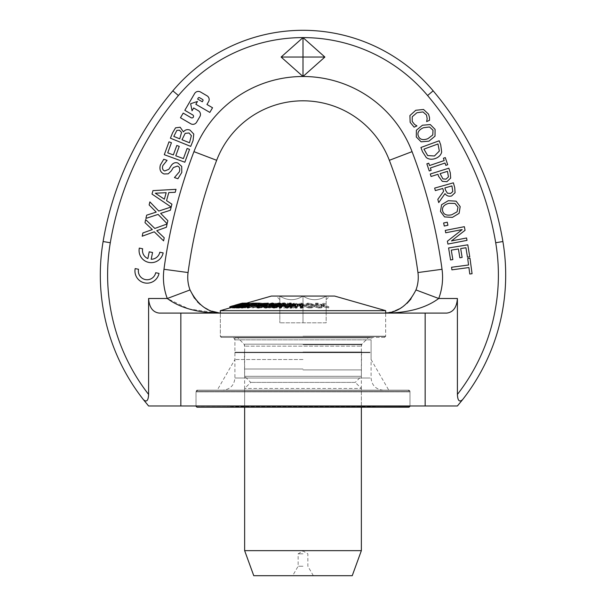 <?xml version="1.0" encoding="UTF-8"?>
<svg xmlns="http://www.w3.org/2000/svg" width="606" height="606" viewBox="0 0 606 606"><rect width="100%" height="100%" fill="white"/><g stroke="black" fill="none" stroke-linecap="round" stroke-linejoin="round"><path stroke-width="0.45" stroke-dasharray="3.03 2.27" d="M448.599 247.952L467.794 244.816L469.756 256.83L467.484 257.202L465.938 247.74L460.681 248.596L462.128 257.421L459.856 257.792L458.409 248.968L451.288 250.134L452.833 259.595L450.561 259.966L448.599 247.952M444.289 226.038L443.622 222.993L447.251 222.19L447.925 225.243L444.289 226.038M451.75 214.774L457.075 211.82L458.007 207.161L455.015 203.449L448.925 203.305C443.933 204.714 441.842 207.26 442.668 210.941C443.645 214.569 446.675 215.85 451.75 214.774M459.121 213.327L452.394 217.387L444.562 216.918L440.494 211.456L441.562 204.73L448.281 200.692L456.121 201.162L460.174 206.608L459.121 213.327M450.659 193.435L452.811 191.549L451.917 185.921L444.872 187.905L445.493 190.087L447.417 193.2L450.659 193.435M438.721 202.593L437.812 199.359L443.6 191.344L442.797 188.489L435.343 190.587L434.646 188.102L453.371 182.83L454.727 187.655L455.083 192.693L451.584 195.973C448.804 196.647 446.607 195.867 445.001 193.632L438.721 202.593M446.039 179.134L448.448 176.907L447.478 171.331L440.077 173.649L442.956 178.937L446.039 179.134M446.917 181.679L442.289 181.345L438.623 176.399L437.971 174.308L431.055 176.475L430.283 174.005L448.841 168.195L450.303 172.854L450.667 178.081L446.917 181.679M410.141 122.314L409.921 115.557L415.784 110.277L423.541 109.474L428.563 114.163L429.495 117.488L429.51 120.314L426.654 121.586L427.162 118.738L426.541 115.042L422.958 111.928L416.883 112.739L412.239 116.769L412.194 121.435L414.61 124.488L416.951 125.912L414.125 127.169L410.141 122.314M184.838 162.226L164.287 154.689L168.998 141.834L171.43 142.728L167.718 152.856L173.346 154.916L176.808 145.47L179.24 146.364L175.778 155.803L183.406 158.598L187.118 148.478L189.549 149.371L184.838 162.226M166.173 192.693L155.333 193.216L164.37 199.2L166.173 192.693M171.922 204.177L170.369 210.244L160.643 213.373L167.862 220.69L167.127 223.743L158.098 214.403L145.894 218.418L146.675 215.175L156.227 212.108L149.144 204.934L149.871 201.881L158.757 211.062L171.127 207.01L152.008 194.079L152.962 190.625L176.02 189.337L175.202 192.299L168.771 192.579L166.552 200.631L171.922 204.177M139.304 248.096L142.645 248.771A8.757 8.757 0 0 0 147.864 258.58L149.22 251.831L152.56 252.497L151.197 259.247A8.757 8.757 0 0 0 159.81 252.225L163.143 252.899A12.158 12.158 0 0 1 148.826 262.413A12.158 12.158 0 0 1 139.304 248.096M135.183 268.594L138.516 269.269A8.757 8.757 0 0 0 145.372 279.578A8.757 8.757 0 0 0 155.681 272.723L159.014 273.397A12.158 12.158 0 0 1 144.698 282.919A12.158 12.158 0 0 1 135.183 268.594M202.29 101.778L202.942 100.657A0.864 0.864 0 0 0 202.631 99.475L199.465 97.634A0.864 0.864 0 0 0 198.283 97.945L197.632 99.058L202.29 101.778M191.11 117.723A1.613 1.613 0 0 0 193.322 117.14A1.613 1.613 0 0 0 192.746 114.928L184.822 110.315L194.609 93.551A4.31 4.31 0 0 1 200.503 91.998L207.025 95.801A4.31 4.31 0 0 1 208.578 101.702L206.949 104.49L212.539 107.754L209.82 112.413L195.844 104.262L197.48 101.467L190.64 103.717L192.041 110.777L193.678 107.982L198.329 110.701A4.31 4.31 0 0 1 199.882 116.602L196.624 122.192A4.31 4.31 0 0 1 190.723 123.745L180.474 117.761L183.194 113.102L191.11 117.723M167.074 223.985L166.4 227.25L156.78 230.697L164.226 237.779L163.59 240.847L154.265 231.81L142.205 236.219L142.88 232.954L152.318 229.583L145.001 222.637L145.637 219.569L154.818 228.447L167.074 223.985M181.792 172.437L177.914 178.725L174.445 177.573L179.331 171.854C180.24 168.741 179.596 166.817 177.399 166.074L173.369 167.574L171.18 171.021L168.21 173.846L164.006 173.952C160.446 172.437 159.234 169.453 160.378 164.991L163.771 159.264L167.074 160.355L162.832 165.605C162.044 168.347 162.666 170.142 164.68 170.975L168.809 169.339L171.309 165.438C173.134 162.931 175.331 162.135 177.914 163.052L181.702 166.392L181.792 172.437M179.399 130.199L176.861 130.381L173.801 136.433L179.74 138.835L181.558 132.396L179.399 130.199M189.011 132.972L185.186 133.343L181.989 139.744L189.489 142.766L191.375 135.63L189.011 132.972M190.026 130.116L193.768 134.07L193.056 140.569L190.708 146.394L170.415 138.206L172.581 132.828L175.558 127.828L180.156 127.237L183.444 131.873C185.163 129.692 187.36 129.108 190.026 130.116M427.927 138.668L432.767 134.971L433.017 130.229L429.518 126.987L423.473 127.73C418.731 129.843 417.042 132.661 418.39 136.183C419.875 139.638 423.056 140.463 427.927 138.668M435.01 136.168L428.942 141.16L421.125 141.827L416.307 137.009L416.39 130.207L422.458 125.23L430.283 124.563L435.085 129.366L435.01 136.168M434.441 155.984L439.342 151.046L437.979 143.97L423.927 149.137L427.677 155.583L434.441 155.984M435.343 158.53C431.836 159.696 428.828 159.393 426.321 157.613L422.48 151.689L420.935 147.485L439.191 140.774L440.721 144.925L441.676 152C440.994 154.984 438.88 157.159 435.343 158.53M429.268 170.968L426.851 163.832L428.737 163.196L429.533 165.536L444.19 160.575L443.403 158.234L445.281 157.598L447.698 164.734L445.811 165.37L445.024 163.022L430.358 167.991L431.154 170.331L429.268 170.968M447.925 244.074L447.372 241.226L462.189 229.568L445.728 232.78L445.266 230.409L464.355 226.689L465.06 230.295L451.44 240.93L466.559 237.984L467.021 240.355L447.925 244.074M451.568 267.269L468.567 264.989L467.703 258.52L469.983 258.217L472.066 273.715L469.786 274.018L468.915 267.549L451.917 269.837L451.568 267.269M303 390.173L388.772 390.173L303 390.173M303 359.532L234.916 359.532L303 359.532M372.485 337.406L233.515 337.406L372.485 337.406L371.084 339.837L234.916 339.837L371.084 339.837L371.084 359.532L388.772 390.173M384.704 337.406L221.296 337.406L384.704 337.406L385.674 336.436L220.326 336.436L385.674 336.436L385.674 312.954L382.515 313.09C386.749 312.931 386.749 312.931 382.515 313.09C386.749 312.931 386.749 312.931 382.515 313.09L223.485 313.09C219.251 312.931 219.251 312.931 223.485 313.09C219.251 312.931 219.251 312.931 223.485 313.09L382.515 313.09C406.467 313.34 425.2 308.477 438.721 298.5L457.401 298.5C456.765 307.348 453.25 312.211 446.849 313.09L159.151 313.09C152.75 312.211 149.235 307.348 148.599 298.5L148.599 394.43A194.526 194.526 0 0 1 110.3 242.741A307.59 307.59 0 0 1 178.422 95.528A162.916 162.916 0 0 1 303 37.595L303 57.047L324.884 57.047L303 37.595L281.116 57.047L303 76.5L324.884 57.047M409.02 390.173L196.98 390.173L409.02 390.173L409.989 391.143L196.011 391.143L409.989 391.143L409.989 405.975L196.011 405.975L409.989 405.975L409.989 391.877L196.011 391.877L409.989 391.877L408.285 390.173L197.715 390.173L408.285 390.173M387.355 312.764L395.248 310.749M399.422 308.84L407.058 303.333M410.959 298.993L415.966 289.941L438.721 298.5A60.062 60.062 0 0 0 442.032 269.284A530.083 530.083 0 0 0 412.057 151.644A116.716 116.716 0 0 0 303 76.5L303 57.047L281.116 57.047M502.897 241.529L495.7 242.741A194.526 194.526 0 0 1 457.401 394.43L457.401 298.5M462.681 399.528L457.401 405.975L148.599 405.975L143.319 399.528A201.821 201.821 0 0 1 103.103 241.529A314.885 314.885 0 0 1 172.839 90.832A170.21 170.21 0 0 1 433.161 90.832L427.578 95.528A162.916 162.916 0 0 0 303 37.595M194.458 298.205L197.306 301.682M200.245 304.5L204.654 307.727M208.002 309.56L211.835 311.143M223.485 313.09L220.326 313.06M190.034 289.941A35.746 35.746 0 0 1 188.065 272.548A505.768 505.768 0 0 1 216.66 160.302A92.4 92.4 0 0 1 389.34 160.302A92.4 92.4 0 0 0 216.66 160.302A505.768 505.768 0 0 0 188.065 272.548A35.746 35.746 0 0 0 190.034 289.941L167.279 298.5A60.062 60.062 0 0 1 163.968 269.284A530.083 530.083 0 0 1 193.943 151.644A116.716 116.716 0 0 1 303 76.5M217.615 312.984L188.883 308.977L167.279 298.5L148.599 298.5M303 336.194L385.674 336.194L303 336.194M303 337.406L221.546 337.406L303 337.406M385.674 310.658L220.326 310.658M290.13 307.946L291.009 304.091M291.009 305.348A225.743 224.705 90 0 1 292.539 305.318L292.539 304.31M292.539 305.318L292.44 304.341M295.281 307.878L295.576 305.727M295.789 305.106L295.789 306.371L295.728 305.295M292.44 305.606L295.046 305.212L297.266 305.651L297.266 304.386M297.266 305.651L302.023 305.485L302.023 304.22M302.023 305.485L302.538 306.242M300.432 307.916L300.727 305.765M300.94 305.151L300.94 306.416L300.871 305.341M262.557 305.863L257.58 306.681L255.74 306.28L255.777 307.643L257.58 307.939L262.557 307.128L262.466 305.856L262.466 307.121L258.542 307.545L257.679 306.977L262.072 306.272L262.072 305.015L257.679 305.712L257.255 307.31L257.679 305.712L258.542 306.28L262.466 305.856M261.292 307.704L261.292 306.439M255.777 306.378L256.52 305.659L265.458 303.735L265.08 305.303L256.52 306.924L255.777 307.643L255.777 306.378M262.072 306.272L264.314 305.985L264.314 304.72L262.072 305.015M264.314 305.985L267.004 304.795L265.254 304.348L260.731 305.151L264.299 304.742L265.08 305.303L265.08 304.038L264.299 303.477L260.731 303.886L261.928 303.341L265.254 303.083L267.004 303.53L264.314 304.72M260.822 305.151L260.822 303.886M260.731 305.151L260.731 303.886M261.928 304.606L261.928 303.341M287.244 303.651L285.191 306.644A256.83 251.861 90 0 0 283.608 306.666L285.987 303.205A214.342 210.199 -90 0 1 288.191 303.167L289.744 305.076L294.046 303.167A214.357 210.214 -90 0 1 296.213 303.205L293.834 306.666A256.868 251.899 90 0 0 292.35 306.644L294.402 303.651L289.926 305.659L288.964 305.659L287.244 303.651L287.244 304.916L288.964 306.924L294.402 304.916L292.35 307.909A256.868 251.899 -90 0 1 293.834 307.931L296.213 304.47A214.357 210.214 90 0 0 294.046 304.432L294.046 303.167M296.213 304.47L296.213 303.205M293.834 307.931L293.834 306.666M292.35 307.909L292.35 306.644M294.046 304.432L289.744 306.341L289.744 305.076M294.402 304.916L294.402 303.651M289.744 306.341L288.191 304.424L288.191 303.167M289.926 306.924L289.926 305.659M288.191 304.424A214.342 210.199 90 0 0 285.987 304.47L285.987 303.205M288.964 306.924L288.964 305.659M285.987 304.47L283.608 307.931L283.608 306.666M283.608 307.931A256.83 251.861 -90 0 1 285.191 307.909L285.191 306.644M285.191 307.909L287.244 304.916M245.165 306.689L244.294 306.363L245.96 305.538L254.558 303.553A217.963 132.775 90 0 0 251.452 303.583L252.581 303.174A212.941 129.714 -90 0 1 256.649 303.167L251.679 304.954L248.786 305.015L245.786 306.083L249.021 306.022L245.165 306.689L245.165 307.954L247.657 307.78L247.657 306.515M244.248 306.469L244.248 307.734L244.248 306.469M247.657 307.78L249.021 307.287L246.271 307.553L245.786 307.34L246.975 306.78L251.679 306.219L256.649 304.432A212.941 129.714 90 0 0 252.581 304.439L251.452 304.848A217.963 132.775 -90 0 1 254.558 304.818L245.96 306.803L244.294 307.628L245.165 307.954M249.021 307.287L249.021 306.022M248.952 307.287L248.952 306.022M251.99 305.742L251.99 304.485M247.634 307.462L247.634 306.197M254.558 304.818L254.558 303.553M251.452 304.848L251.452 303.583M245.786 306.083L246.271 306.288L246.271 307.553L245.786 307.34L245.786 306.083M252.581 304.439L252.581 303.174M256.649 304.432L256.649 303.167M248.786 306.28L248.786 305.015M251.679 306.219L251.679 304.954M322.801 305.235L321.385 306.636A256.482 245.422 -90 0 0 319.612 306.659L321.46 304.856L316.961 303.462L314.673 304.879L319.476 306.659A256.512 253.164 -90 0 0 317.756 306.636L313.999 305.235L311.863 306.636A256.482 253.134 -90 0 0 310.037 306.659L312.794 304.856L308.848 303.462L305.856 304.879L309.901 306.659A256.512 256.406 -90 0 0 308.159 306.636L305 305.235L302.189 306.636A256.482 256.376 -90 0 0 300.334 306.659L303.962 304.856L299.985 303.197A214.206 214.115 90 0 1 301.727 303.167L304.818 304.5L307.575 303.159A213.865 213.774 90 0 1 308.81 303.182A213.941 211.138 90 0 1 309.795 303.167L313.484 304.5L315.575 303.159A213.865 211.07 90 0 1 316.786 303.182A213.941 204.714 90 0 1 317.749 303.167L321.96 304.5L323.346 303.159A214.085 204.851 90 0 1 325.119 303.197L323.293 304.879L328.77 306.659A256.512 245.453 -90 0 0 327.096 306.636L322.801 305.235L322.801 306.492L327.096 307.901A256.512 245.453 90 0 1 328.77 307.924L323.293 306.144L325.119 304.454A214.085 204.851 -90 0 0 323.346 304.424L321.96 305.765L317.749 304.432A213.941 204.714 -90 0 0 316.786 304.447A213.865 211.07 -90 0 0 315.575 304.424L313.484 305.765L309.795 304.432A213.941 211.138 -90 0 0 308.81 304.447A213.865 213.774 -90 0 0 307.575 304.424L304.818 305.765L301.727 304.432A214.206 214.115 -90 0 0 299.985 304.462L303.962 306.121L300.334 307.924L300.334 306.659M303.962 306.121L303.962 304.856M299.985 304.462L299.985 303.197M300.334 307.924A256.482 256.376 90 0 1 302.189 307.901L302.189 306.636M301.727 304.432L301.727 303.167M302.189 307.901L305 306.492L305 305.235M304.818 305.765L304.818 304.5M305 306.492L308.159 307.901L308.159 306.636M307.575 304.424L307.575 303.159M308.159 307.901A256.512 256.406 90 0 1 309.901 307.924L309.901 306.659M308.81 303.182L308.81 304.447M309.901 307.924L305.856 306.144L305.856 304.879M309.795 304.432L309.795 303.167M305.856 306.144L308.848 304.727L308.848 303.462M313.484 305.765L313.484 304.5M308.848 304.727L312.794 306.121L312.794 304.856M315.575 304.424L315.575 303.159M312.794 306.121L310.037 307.924L310.037 306.659M316.786 303.182L316.786 304.447M310.037 307.924A256.482 253.134 90 0 1 311.863 307.901L311.863 306.636M317.749 304.432L317.749 303.167M311.863 307.901L313.999 306.492L313.999 305.235M321.96 305.765L321.96 304.5M313.999 306.492L317.756 307.901L317.756 306.636M323.346 304.424L323.346 303.159M317.756 307.901A256.512 253.164 90 0 1 319.476 307.924L319.476 306.659M325.119 304.454L325.119 303.197M319.476 307.924L314.673 306.144L314.673 304.879M323.293 306.144L323.293 304.879M314.673 306.144L316.961 304.727L316.961 303.462M328.77 307.924L328.77 306.659M316.961 304.727L321.46 306.121L321.46 304.856M327.096 307.901L327.096 306.636M321.46 306.121L319.612 307.924L319.612 306.659M319.612 307.924A256.482 245.422 90 0 1 321.385 307.901L321.385 306.636M321.385 307.901L322.801 306.492M243.377 305.954L241.4 306.621A255.323 133.903 90 0 0 240.377 306.621L242.355 305.954A247.187 129.631 -90 0 1 243.377 305.954L243.377 307.219A247.187 129.631 90 0 0 242.355 307.219L242.355 305.954M242.355 307.219L240.377 307.886A255.323 133.903 -90 0 1 241.4 307.886L243.377 307.219M241.4 307.886L241.4 306.621M240.377 307.886L240.377 306.621M275.616 306.628L277.04 305.439A241.673 227.22 90 0 0 275.677 305.462L276.124 305.083A237.105 222.925 -90 0 1 277.48 305.06L279.752 303.159A213.123 200.381 -90 0 1 281.161 303.144L284.146 304.969L283.555 305.462A240.991 226.576 90 0 0 278.51 305.424L277.086 306.621A255.611 240.324 90 0 0 275.616 306.628L275.616 307.893A255.611 240.324 -90 0 1 277.086 307.886L278.51 306.689A240.991 226.576 -90 0 1 283.555 306.727L284.146 306.235L281.161 304.409A213.123 200.381 90 0 0 279.752 304.424L279.752 303.159M278.957 305.053A236.234 222.107 -90 0 1 282.797 305.068L280.57 303.697L278.957 305.053L278.957 306.318L280.57 304.962L280.57 303.697M280.57 304.962L282.797 306.333L282.797 305.068M282.797 306.333A236.234 222.107 90 0 0 278.957 306.318M281.161 304.409L281.161 303.144M284.146 306.235L284.146 304.969M283.555 306.727L283.555 305.462M279.752 304.424L277.48 306.325L277.48 305.06M278.51 306.689L278.51 305.424M277.48 306.325A237.105 222.925 90 0 0 276.124 306.348L276.124 305.083M277.086 307.886L277.086 306.621M276.124 306.348L275.677 306.719L275.677 305.462M275.677 306.719A241.673 227.22 -90 0 1 277.04 306.704L277.04 305.439M277.04 306.704L275.616 307.893M244.188 303.205L244.188 304.447L241.006 304.871A218.592 42.322 -90 0 1 241.794 304.818L231.28 307.878A255.323 49.434 -90 0 1 231.59 307.878L242.105 304.818A218.607 42.329 -90 0 1 242.9 304.871L243.021 304.841A217.91 69.417 -90 0 1 244.491 304.818L233.727 307.954L235.393 307.78L235.393 306.515L233.908 306.363L244.491 303.553A217.91 69.417 90 0 0 243.021 303.576L242.9 303.606A218.607 42.329 90 0 0 242.105 303.553L231.59 306.621A255.323 49.434 90 0 0 231.28 306.621L241.794 303.553A218.592 42.322 90 0 0 241.006 303.606L242.983 303.151M233.727 306.689L233.727 307.954L233.727 306.689M235.393 307.78L237.029 307.287L237.029 306.022L235.393 306.515M237.029 307.287L237.029 306.022M241.423 305.742L241.423 304.485M236.991 307.287L235.954 307.462L235.954 306.197L236.991 306.022M244.491 304.818L244.491 303.553M235.954 307.462L235.052 307.553L235.052 306.288L235.954 306.197M243.021 304.841L243.021 303.576M235.196 306.083L235.052 307.553L238.756 306.28L238.756 305.015L235.196 306.083M242.9 304.871L242.9 303.606M242.105 304.818L242.105 303.553M231.59 307.878L231.59 306.621M238.756 306.28L240.408 306.219L240.408 304.954L238.756 305.015M231.28 307.878L231.28 306.621M241.794 304.818L241.794 303.553M246.347 303.167L240.408 304.954M240.408 306.219L246.347 304.432L246.347 303.227M241.006 304.871L241.006 303.606M246.347 304.432A212.941 67.834 90 0 0 244.226 304.439L244.226 303.197M242.415 304.462L242.415 303.197M271.14 306.038L267.814 306.947C266.845 307.522 267.466 307.856 269.678 307.962L274.859 306.954L274.859 305.689L269.678 306.697C267.322 306.507 266.701 306.174 267.814 305.682L271.117 304.788L270.799 303.977L275.457 303.061C277.556 303.189 278.162 303.508 277.268 304.007L274.45 304.773L274.859 305.689L275.23 305.25L274.859 306.954L274.45 306.03L277.268 305.272L277.609 303.614L277.268 305.272C278.146 304.765 277.548 304.447 275.457 304.326L270.481 305.629L270.799 303.977L271.14 306.038L271.14 304.773M267.413 306.136L267.814 305.682L267.413 307.401L267.413 306.136M271.458 306.363L273.389 306.144L273.442 306.901L270.208 307.613L269.238 306.969L269.238 305.704L268.928 306.038L268.928 307.303L271.458 306.363L271.458 305.098L269.238 305.704L270.208 306.348L273.442 305.636L273.389 304.879L271.458 305.098M273.442 305.636L273.442 306.901L273.442 305.636M274.056 305.697L272.185 305.916L272.208 305.227L274.919 304.674L275.897 305.197L275.897 303.932L274.919 303.409L272.208 303.962L272.185 304.651L276.116 303.689L275.897 305.197L274.056 305.697L274.056 304.432M272.208 303.962L272.185 305.916L272.208 303.962M271.117 306.053L271.117 304.788M274.473 306.022L274.473 304.757M274.45 306.03L274.45 304.773M232.333 305.985L232.787 305.856L232.787 307.121L231.234 307.545L242.43 304.348L233.552 306.924L229.841 307.939L232.787 307.128L232.787 305.863L229.841 306.681M230.757 307.704L230.757 306.439M235.507 306.325L231.234 307.545L231.234 306.28L231.234 307.545M237.219 304.636L237.219 305.833L236.598 306.022L236.598 304.81M235.136 305.166L235.136 306.431L235.673 306.272L235.673 305.015L236.734 304.72L236.734 305.985M241.029 304.742L241.029 303.477L241.029 304.742L237.173 305.848M244.816 303.659L242.4 304.356L242.43 303.083L236.734 304.72M239.734 305.151L239.734 303.909L239.741 305.151M241.665 304.606L241.665 303.356M257.255 304.538L259.694 303.561A218.077 152.924 90 0 0 255.732 303.591L256.755 303.182A212.994 149.356 -90 0 1 261.853 303.167L253.187 306.636A255.74 179.338 90 0 0 252.058 306.621L256.224 304.947A235.052 164.832 90 0 0 252.429 304.977L253.452 304.568A230.022 161.302 -90 0 1 257.255 304.538L257.255 305.803A230.022 161.302 90 0 0 253.452 305.833L252.429 306.242A235.052 164.832 -90 0 1 256.224 306.212L252.058 307.886A255.74 179.338 -90 0 1 253.187 307.901L253.187 306.636M252.058 307.886L252.058 306.621M256.224 306.212L256.224 304.947M253.187 307.901L261.853 304.432L261.853 303.167M252.429 306.242L252.429 304.977M261.853 304.432A212.994 149.356 90 0 0 256.755 304.447L256.755 303.182M253.452 305.833L253.452 304.568M256.755 304.447L255.732 304.856L255.732 303.591M255.732 304.856A218.077 152.924 -90 0 1 259.694 304.826L259.694 303.561M259.694 304.826L257.255 305.803M232.659 307.886L236.704 306.689A240.991 60.297 -90 0 0 235.355 306.727L244.445 304.409A213.123 53.328 90 0 1 244.816 304.424L238.363 306.325A237.105 59.327 90 0 1 238.726 306.348L237.454 306.719A241.673 60.464 -90 0 0 237.09 306.704L234.28 307.53M237.09 306.704L237.09 305.954M237.454 306.719L237.454 306.295M236.704 306.689L236.704 305.424M238.363 306.325L238.363 305.06M235.355 306.727L235.355 305.818M244.816 304.424L244.816 303.947M237.014 306.235L237.014 304.969M244.445 304.409L244.445 303.144M237.969 306.318L242.567 304.962L236.946 306.333A236.234 59.108 90 0 1 237.969 306.318L237.969 305.053M236.946 306.333L236.946 305.068M242.567 304.962L242.567 303.697M249.172 304.015L247.187 304.674A231.537 121.427 90 0 0 246.165 304.674L248.149 304.015A223.394 117.155 -90 0 1 249.172 304.015L249.172 305.272A223.394 117.155 90 0 0 248.149 305.272L246.165 305.939L246.165 304.674M248.149 305.272L248.149 304.015M246.165 305.939A231.537 121.427 -90 0 1 247.187 305.939L247.187 304.674M247.187 305.939L249.172 305.272M242.832 305.272A223.394 77.826 90 0 1 243.514 305.272L241.332 305.939A231.537 80.659 -90 0 0 240.658 305.939L242.832 305.272L242.832 304.015M241.332 305.939L241.332 305.356M243.514 305.272L243.514 304.659M239.582 306.272L238.469 306.628A255.437 110.898 90 0 0 235.893 306.636L237.014 306.28A251.346 109.125 -90 0 1 237.946 306.265L247.816 303.136A212.645 92.324 -90 0 1 248.362 303.129L246.922 303.947A222.705 96.687 90 0 0 245.968 303.932L238.628 306.265A251.195 109.057 -90 0 1 239.582 306.272L239.582 307.537A251.195 109.057 90 0 0 238.628 307.53L245.968 305.197A222.705 96.687 -90 0 1 246.922 305.212L248.362 304.394A212.645 92.324 90 0 0 247.816 304.401L247.816 303.136M248.362 303.129L247.93 304.894L248.362 303.129M246.922 305.212L246.922 303.947M247.816 304.401L237.946 307.53L237.946 306.265M245.968 305.197L245.968 303.932M237.946 307.53A251.346 109.125 90 0 0 237.014 307.545L237.014 306.28M238.628 307.53L238.628 306.265M237.014 307.545L235.893 307.901L235.893 306.636M235.893 307.901A255.437 110.898 -90 0 1 238.469 307.893L238.469 306.628M238.469 307.893L239.582 307.537M236.393 307.893L237.507 307.537L237.507 306.272M237.507 307.537A251.195 111.246 90 0 1 238.484 307.53L238.484 306.265M238.484 307.53L245.786 305.197L245.786 303.932M240.135 307.227L239.173 307.53A251.346 111.315 90 0 1 240.135 307.545M239.173 307.53L239.173 306.265M245.786 305.197A222.705 98.626 -90 0 0 244.809 305.212L244.809 304.242M244.809 305.212L248.437 304.394A212.645 94.172 90 0 1 248.998 304.401L241.34 306.841M248.998 304.401L248.998 303.757M245.809 304.894L245.809 303.629M248.437 304.394L248.437 303.129M230.265 307.901L242.324 304.432A212.994 27.77 90 0 1 243.271 304.447L241.847 304.856A218.077 28.429 -90 0 0 241.105 304.826L237.703 305.803A230.022 29.989 90 0 1 238.416 305.833L236.984 306.242A235.052 30.648 -90 0 0 236.279 306.212L232.659 307.257M236.279 306.212L236.279 305.189M242.324 304.432L242.324 303.167M236.984 306.242L236.984 304.977M243.271 304.447L243.271 303.424M238.416 305.833L238.416 304.621M241.847 304.856L241.847 303.773M237.703 305.803L237.703 304.538M241.105 304.826L241.105 303.947M265.004 304.818L260.936 305.916L265.004 306.06L265.004 304.795M264.89 304.621L264.89 305.886L264.042 306.787M256.967 307.651L258.648 306.386L262.807 304.916L268.253 304.409L268.253 303.757M260.936 305.916L260.936 304.651M268.253 304.409L266.034 304.75M267.246 304.856L267.246 304.159M267.299 304.856L267.299 304.136M263.383 305.015L263.383 306.28L260.224 306.242L258.459 307.378L262.686 306.787L263.322 305.136M234.28 307.886L236.461 307.219A247.187 86.113 90 0 1 237.143 307.219L236.393 307.447M237.143 307.219L237.143 306.394M236.461 307.219L236.461 305.954M264.125 307.515L265.731 306.181C268.647 304.735 270.837 304.121 272.299 304.333L274.033 304.81L271.897 306.469M267.163 306.159L265.655 307.197L268.761 307.212L272.511 305.091L272.548 303.712M265.655 306.151L265.617 307.318L265.617 306.053M272.511 303.826L272.511 305.091L271.291 304.727M245.71 306.25L242.855 307.378L247.968 306.174L245.71 306.25L245.71 305.825M247.468 305.219L247.468 306.045L247.968 306.174L247.968 304.909L247.975 306.151M243.112 306.31L243.112 307.575L242.855 306.288M241.999 307.954L241.446 307.651L244.453 306.386L252.611 304.606M253.952 304.409L253.952 303.197M252.611 304.856L252.035 304.75M249.498 305.113L246.687 305.916L246.687 304.651M246.687 305.916L249.49 305.886L247.286 306.901M248.793 304.401L248.793 305.659L249.49 305.788M241.446 307.651L241.446 306.386M271.897 307.371L272.958 306.181L279.04 304.333L281.154 304.969L279.608 306.507M274.48 306.159L273.404 307.197L276.715 307.212L279.646 305.091L278.502 304.72M273.404 307.197L273.404 305.977L273.404 307.197M247.286 307.878L255.399 304.818A218.607 142.993 -90 0 0 252.732 304.871L253.816 304.462A213.13 139.418 90 0 1 260.209 304.462M253.816 304.462L253.816 303.197M255.399 304.818L255.399 303.553M279.472 307.916L282.691 304.454A213.744 206.101 90 0 1 284.911 304.417L287.077 307.174L289.63 304.424A213.979 206.328 90 0 1 291.085 304.454L290.774 304.788M289.63 304.424L289.63 303.159M282.691 304.454L282.691 303.189M287.077 307.174L287.077 305.909M284.911 304.417L284.911 303.151M334.61 296.069L271.39 296.069M303 369.009L244.4 369.009L303 369.009M303 369.918L361.358 369.918L303 369.918M303 351.995L361.6 351.995L303 351.995M303 344.7L361.358 344.7L303 344.7M303 553.816L298.137 553.816L303 553.816M303 575.7L313.332 575.7L303 575.7M303 566.224L298.137 566.224L303 566.224M352.237 575.7L253.762 575.7M244.642 550.649L361.358 550.649M361.6 351.995L361.358 376.311L244.642 376.311L361.358 376.311L355.275 382.394L250.725 382.394L355.275 382.394L361.358 388.469L244.642 388.469L361.358 388.469L361.358 407.194M326.164 296.069L303 296.069C310.719 300.894 318.438 300.894 326.164 296.069L329.747 296.069L326.164 296.069C326.164 300.894 326.164 300.894 326.164 296.069C326.164 300.894 326.164 300.894 326.164 296.069C318.438 300.894 310.719 300.894 303 296.069L326.164 296.069L326.164 322.816L279.836 322.816L326.164 322.816L326.164 296.069M279.836 296.069L303 296.069C295.281 300.894 287.562 300.894 279.836 296.069L276.253 296.069L279.836 296.069C279.836 300.894 279.836 300.894 279.836 296.069C279.836 300.894 279.836 300.894 279.836 296.069C287.562 300.894 295.281 300.894 303 296.069L279.836 296.069L279.836 322.816L279.836 296.069M303 296.069L303 322.816L303 296.069M370.024 352.669L234.916 352.669L370.024 352.669M370.024 352.184L234.916 352.184L370.024 352.184M245.551 346.162L361.358 346.162L245.551 346.162M245.029 344.17L361.888 344.17L245.029 344.17M238.37 337.406L368.653 337.406L238.37 337.406M245.551 406.459L361.358 406.459L245.551 406.459M369.539 337.406L235.401 337.406L369.539 337.406M219.228 407.194L388.105 407.194L219.228 407.194M409.02 407.194L196.98 407.194M196.011 406.217L409.989 406.217M381.985 390.173L222.758 390.173L381.985 390.173M370.024 337.89L234.916 337.89L370.024 337.89M495.7 242.741A307.59 307.59 0 0 0 427.578 95.528M143.319 399.528A201.821 201.821 0 0 1 103.103 241.529A314.885 314.885 0 0 1 172.839 90.832A170.21 170.21 0 0 1 433.161 90.832M103.103 241.529L110.3 242.741M172.839 90.832L178.422 95.528M417.935 272.548L442.032 269.284M389.34 160.302L412.057 151.644M216.66 160.302L193.943 151.644M188.065 272.548L163.968 269.284M425.147 405.975L425.147 313.09M180.853 405.975L180.853 313.09M295.046 305.212L295.046 303.947M300.19 305.227L300.19 303.962M257.58 307.939L257.58 306.681M258.542 307.545L258.542 306.28M256.52 306.924L256.52 305.659M260.315 306.022L260.315 304.757M260.012 306.431L260.012 305.166M262.663 305.833L262.663 304.568M264.299 304.742L264.299 303.477M266.299 305.371L266.299 304.106M265.254 304.348L265.254 303.083M245.96 306.803L245.96 305.538M249.051 305.954L249.051 304.689M251.369 305.719L251.369 304.454M246.975 306.78L246.975 305.515M250.445 306.113L250.445 304.848M236.34 306.803L236.34 305.538M239.521 305.954L239.521 304.689M241.135 305.719L241.135 304.454M236.87 306.78L236.87 305.515M239.923 306.113L239.923 304.848M274.919 304.674L274.919 303.409M270.208 307.613L270.208 306.348M275.457 304.326L275.457 303.061M269.678 307.962L269.678 306.697M272.745 307.681L272.745 306.416M230.962 307.643L230.962 306.431M233.552 306.924L233.552 305.689M233.287 306.977L233.287 305.712M239.105 305.303L239.105 304.091M238.923 305.371L238.923 304.106M242.43 304.348L242.43 303.151M258.648 306.386L258.648 305.121M263.459 305.659L263.459 304.401M262.807 304.916L262.807 303.651M267.269 304.348L267.269 303.083M259.239 307.575L259.239 306.31M262.686 306.787L262.686 305.522M262.353 306.045L262.353 305.666M265.731 306.181L265.731 304.916M272.435 306.174L272.435 305.326M272.299 304.333L272.299 303.076M266.564 307.568L266.564 306.303M268.761 307.212L268.761 305.947M245.059 306.469L245.059 306M246.657 306.787L246.657 305.522M253.331 304.348L253.331 303.083M249.43 304.916L249.43 303.651M244.453 306.386L244.453 305.121M272.958 306.181L272.958 304.916M279.04 304.333L279.04 303.076M274.563 307.568L274.563 306.303M276.715 307.212L276.715 305.947M370.024 378.015L234.916 378.015L370.024 378.015M233.515 337.406L234.916 339.837L234.916 359.532L217.228 390.173M197.715 390.173L196.011 391.877L196.011 405.975L196.011 391.143L196.98 390.173M221.546 337.406L220.326 336.194L220.326 312.954L220.326 336.436L221.296 337.406M384.454 337.406L385.674 336.194L385.674 312.954M295.849 304.773L295.849 306.038M301 304.81L301 306.075M267.004 303.53L267.004 304.795M245.741 306.159L245.741 307.424M233.477 306.628L233.477 307.893M234.916 306.25L234.916 307.515M271.829 305.629L271.829 304.363M273.806 306.485L273.806 305.219M247.445 303.538L247.445 304.803M274.033 303.545L274.033 304.81M242.771 307.492L242.771 306.227M244.642 407.194L244.642 388.469L250.725 382.394L244.642 376.311L244.4 351.995M361.358 351.995L361.358 344.7L368.653 337.406L361.888 344.17L361.358 346.162L361.358 406.459L388.105 407.194M244.642 351.995L244.642 344.7L237.347 337.406L244.112 344.17L244.642 346.162L244.642 406.459L217.895 407.194M313.332 575.7L307.863 566.224L307.863 553.816L303 551.005L298.137 553.816L298.137 566.224L292.668 575.7M326.164 299.652L329.747 296.069M279.836 299.652L276.253 296.069M235.401 337.406L234.916 337.89L234.916 378.015C234.196 385.401 230.144 389.453 222.758 390.173M383.242 390.173C375.856 389.453 371.804 385.401 371.084 378.015L371.084 337.89L370.599 337.406"/><path stroke-width="0.91" d="M448.599 247.952L467.794 244.816L469.756 256.83L467.484 257.202L465.938 247.74L460.681 248.596L462.128 257.421L459.856 257.792L458.409 248.968L451.288 250.134L452.833 259.595L450.561 259.966L448.599 247.952M444.289 226.038L443.622 222.993L447.251 222.19L447.925 225.243L444.289 226.038M457.075 211.82L451.75 214.774C446.675 215.85 443.645 214.569 442.668 210.941C441.842 207.26 443.933 204.714 448.925 203.305L455.015 203.449L458.007 207.161L457.075 211.82M459.121 213.327L452.394 217.387L444.562 216.918L440.494 211.456L441.562 204.73L448.281 200.692L456.121 201.162L460.174 206.608L459.121 213.327M452.811 191.549L450.659 193.435L447.417 193.2L445.493 190.087L444.872 187.905L451.917 185.921L452.811 191.549M438.721 202.593L437.812 199.359L443.6 191.344L442.797 188.489L435.343 190.587L434.646 188.102L453.371 182.83L454.727 187.655L455.083 192.693L451.584 195.973C448.804 196.647 446.607 195.867 445.001 193.632L438.721 202.593M448.448 176.907L446.039 179.134L442.956 178.937L440.077 173.649L447.478 171.331L448.448 176.907M446.917 181.679L442.289 181.345L438.623 176.399L437.971 174.308L431.055 176.475L430.283 174.005L448.841 168.195L450.303 172.854L450.667 178.081L446.917 181.679M410.141 122.314L409.921 115.557L415.784 110.277L423.541 109.474L428.563 114.163L429.495 117.488L429.51 120.314L426.654 121.586L427.162 118.738L426.541 115.042L422.958 111.928L416.883 112.739L412.239 116.769L412.194 121.435L414.61 124.488L416.951 125.912L414.125 127.169L410.141 122.314M184.838 162.226L164.287 154.689L168.998 141.834L171.43 142.728L167.718 152.856L173.346 154.916L176.808 145.47L179.24 146.364L175.778 155.803L183.406 158.598L187.118 148.478L189.549 149.371L184.838 162.226M155.333 193.216L166.173 192.693L164.37 199.2L155.333 193.216M171.922 204.177L170.369 210.244L160.643 213.373L167.862 220.69L167.127 223.743L158.098 214.403L145.894 218.418L146.675 215.175L156.227 212.108L149.144 204.934L149.871 201.881L158.757 211.062L171.127 207.01L152.008 194.079L152.962 190.625L176.02 189.337L175.202 192.299L168.771 192.579L166.552 200.631L171.922 204.177M139.304 248.096L142.645 248.771A8.757 8.757 0 0 0 147.864 258.58L149.22 251.831L152.56 252.497L151.197 259.247A8.757 8.757 0 0 0 159.81 252.225L163.143 252.899A12.158 12.158 0 0 1 148.826 262.413A12.158 12.158 0 0 1 139.304 248.096M135.183 268.594L138.516 269.269A8.757 8.757 0 0 0 145.372 279.578A8.757 8.757 0 0 0 155.681 272.723L159.014 273.397A12.158 12.158 0 0 1 144.698 282.919A12.158 12.158 0 0 1 135.183 268.594M202.942 100.657L202.29 101.778L197.632 99.058L198.283 97.945A0.864 0.864 0 0 1 199.465 97.634L202.631 99.475A0.864 0.864 0 0 1 202.942 100.657M191.11 117.723A1.613 1.613 0 0 0 193.322 117.14A1.613 1.613 0 0 0 192.746 114.928L184.822 110.315L194.609 93.551A4.31 4.31 0 0 1 200.503 91.998L207.025 95.801A4.31 4.31 0 0 1 208.578 101.702L206.949 104.49L212.539 107.754L209.82 112.413L195.844 104.262L197.48 101.467L190.64 103.717L192.041 110.777L193.678 107.982L198.329 110.701A4.31 4.31 0 0 1 199.882 116.602L196.624 122.192A4.31 4.31 0 0 1 190.723 123.745L180.474 117.761L183.194 113.102L191.11 117.723M167.074 223.985L166.4 227.25L156.78 230.697L164.226 237.779L163.59 240.847L154.265 231.81L142.205 236.219L142.88 232.954L152.318 229.583L145.001 222.637L145.637 219.569L154.818 228.447L167.074 223.985M181.792 172.437L177.914 178.725L174.445 177.573L179.331 171.854C180.24 168.741 179.596 166.817 177.399 166.074L173.369 167.574L171.18 171.021L168.21 173.846L164.006 173.952C160.446 172.437 159.234 169.453 160.378 164.991L163.771 159.264L167.074 160.355L162.832 165.605C162.044 168.347 162.666 170.142 164.68 170.975L168.809 169.339L171.309 165.438C173.134 162.931 175.331 162.135 177.914 163.052L181.702 166.392L181.792 172.437M176.861 130.381L179.399 130.199L181.558 132.396L179.74 138.835L173.801 136.433L176.861 130.381M185.186 133.343L189.011 132.972L191.375 135.63L189.489 142.766L181.989 139.744L185.186 133.343M190.026 130.116L193.768 134.07L193.056 140.569L190.708 146.394L170.415 138.206L172.581 132.828L175.558 127.828L180.156 127.237L183.444 131.873C185.163 129.692 187.36 129.108 190.026 130.116M432.767 134.971L427.927 138.668C423.056 140.463 419.875 139.638 418.39 136.183C417.042 132.661 418.731 129.843 423.473 127.73L429.518 126.987L433.017 130.229L432.767 134.971M435.01 136.168L428.942 141.16L421.125 141.827L416.307 137.009L416.39 130.207L422.458 125.23L430.283 124.563L435.085 129.366L435.01 136.168M439.342 151.046L434.441 155.984L427.677 155.583L423.927 149.137L437.979 143.97L439.342 151.046M435.343 158.53C431.836 159.696 428.828 159.393 426.321 157.613L422.48 151.689L420.935 147.485L439.191 140.774L440.721 144.925L441.676 152C440.994 154.984 438.88 157.159 435.343 158.53M429.268 170.968L426.851 163.832L428.737 163.196L429.533 165.536L444.19 160.575L443.403 158.234L445.281 157.598L447.698 164.734L445.811 165.37L445.024 163.022L430.358 167.991L431.154 170.331L429.268 170.968M447.925 244.074L447.372 241.226L462.189 229.568L445.728 232.78L445.266 230.409L464.355 226.689L465.06 230.295L451.44 240.93L466.559 237.984L467.021 240.355L447.925 244.074M451.568 267.269L468.567 264.989L467.703 258.52L469.983 258.217L472.066 273.715L469.786 274.018L468.915 267.549L451.917 269.837L451.568 267.269M281.116 57.047L303 37.595L324.884 57.047L303 76.5L281.116 57.047L303 57.047L303 76.5A116.716 116.716 0 0 0 193.943 151.644A530.083 530.083 0 0 0 163.968 269.284A60.062 60.062 0 0 0 167.279 298.5C180.8 308.477 199.533 313.34 223.485 313.09C209.229 313.491 198.079 305.772 190.034 289.941L167.279 298.5L148.599 298.5C149.235 307.348 152.75 312.211 159.151 313.09L446.849 313.09C453.25 312.211 456.765 307.348 457.401 298.5L457.401 394.43C457.704 400.824 459.469 402.52 462.681 399.528C459.469 402.52 457.704 400.824 457.401 394.43A194.526 194.526 0 0 0 495.7 242.741A307.59 307.59 0 0 0 427.578 95.528A162.916 162.916 0 0 0 303 37.595L303 57.047L324.884 57.047M103.103 241.529A201.821 201.821 0 0 0 143.319 399.528L148.599 405.975L457.401 405.975L462.681 399.528A201.821 201.821 0 0 0 502.897 241.529A314.885 314.885 0 0 0 433.161 90.832A170.21 170.21 0 0 0 172.839 90.832A314.885 314.885 0 0 0 103.103 241.529L110.3 242.741A194.526 194.526 0 0 0 148.599 394.43C148.296 400.824 146.531 402.52 143.319 399.528C146.531 402.52 148.296 400.824 148.599 394.43L148.599 298.5M220.326 312.954L220.326 310.658L385.674 310.658L385.674 312.954L387.355 312.764M395.248 310.749L399.422 308.84M407.058 303.333L410.959 298.993M194.458 298.205L190.034 289.941A35.746 35.746 0 0 1 188.065 272.548A505.768 505.768 0 0 1 216.66 160.302A92.4 92.4 0 0 1 389.34 160.302A505.768 505.768 0 0 1 417.935 272.548A35.746 35.746 0 0 1 415.966 289.941C407.921 305.772 396.771 313.491 382.515 313.09C406.467 313.34 425.2 308.477 438.721 298.5A60.062 60.062 0 0 0 442.032 269.284A530.083 530.083 0 0 0 412.057 151.644A116.716 116.716 0 0 0 303 76.5M427.578 95.528L433.161 90.832A314.885 314.885 0 0 1 502.897 241.529A201.821 201.821 0 0 1 462.681 399.528A201.821 201.821 0 0 0 502.897 241.529L495.7 242.741M442.032 269.284L417.935 272.548A505.768 505.768 0 0 0 389.34 160.302A505.768 505.768 0 0 1 417.935 272.548A35.746 35.746 0 0 1 415.966 289.941A35.746 35.746 0 0 0 417.935 272.548A35.746 35.746 0 0 1 415.966 289.941L438.721 298.5L457.401 298.5M197.306 301.682L200.245 304.5M204.654 307.727L208.002 309.56M211.835 311.143L218.44 312.734M220.326 313.06L217.615 312.984M302.538 306.242L302.023 304.22L292.539 304.053A225.743 224.705 -90 0 0 291.009 304.091L290.13 306.681A257.376 256.194 90 0 1 291.66 306.651L292.319 304.712L294.508 304.363L295.728 304.538L295.281 306.621A255.323 254.149 90 0 1 296.811 306.621L297.432 304.674L299.659 304.371L300.871 304.576L300.432 306.651A257.436 256.255 90 0 1 301.962 306.689L302.568 304.78L302.538 306.242L301.962 307.954L301.962 306.689M295.728 305.803L292.319 305.977L291.66 307.916A257.376 256.194 -90 0 0 290.13 307.946L290.13 306.681M291.66 307.916L291.66 306.651M292.319 305.977L292.319 304.712M300.871 305.841L297.432 305.939L296.811 307.878A255.323 254.149 -90 0 0 295.281 307.878L295.281 306.621M296.811 307.878L296.811 306.621M297.432 305.939L297.432 304.674M301.962 307.954A257.436 256.255 -90 0 0 300.432 307.916L300.432 306.651M246.347 303.227L246.347 303.167A212.941 67.834 -90 0 0 244.688 303.151M242.415 303.197L244.226 303.174A212.941 67.834 -90 0 1 244.354 303.167M235.136 305.166L241.029 303.477M230.962 307.643L229.841 307.939L229.841 306.681L229.841 307.939L220.326 310.658M231.234 306.28L232.787 305.856M236.598 304.81L237.219 304.636M233.052 306.628L237.09 305.439A241.673 60.464 90 0 1 237.454 305.462L238.726 305.083A237.105 59.327 -90 0 0 238.363 305.06L244.816 303.159A213.123 53.328 -90 0 0 244.445 303.144L235.355 305.462A240.991 60.297 90 0 1 236.704 305.424L232.659 306.621A255.611 63.956 90 0 1 233.052 306.628L233.052 307.893A255.611 63.956 -90 0 0 232.659 307.886L232.659 306.621M234.28 307.53L233.052 307.893M237.09 305.954L237.09 305.439M237.454 306.295L237.454 305.462M238.726 306.181L238.726 305.083M244.809 304.242L244.816 303.159M237.969 305.053A236.234 59.108 -90 0 0 236.946 305.068L242.567 303.697L237.969 305.053M242.832 304.015L240.658 304.674A231.537 80.659 90 0 1 241.332 304.674L243.514 304.015A223.394 77.826 -90 0 0 242.832 304.015M240.658 305.568L240.658 304.674M241.332 305.356L241.332 304.674M243.514 304.659L243.514 304.015M237.507 306.272L236.393 306.628A255.437 113.125 90 0 1 239.022 306.636L240.135 306.28A251.346 111.315 -90 0 0 239.173 306.265L248.998 303.136A212.645 94.172 -90 0 0 248.437 303.129L244.809 303.947A222.705 98.626 90 0 1 245.786 303.932L238.484 306.265A251.195 111.246 -90 0 0 237.507 306.272M240.135 306.28L240.135 307.545L239.022 307.901A255.437 113.125 -90 0 0 236.393 307.893L236.393 306.628M239.022 307.901L239.022 306.636M241.34 306.841L240.135 307.227M248.998 303.757L248.998 303.136M237.703 304.538L241.105 303.561A218.077 28.429 90 0 1 241.847 303.591L243.271 303.182A212.994 27.77 -90 0 0 242.324 303.167L230.265 306.636A255.74 33.345 90 0 1 230.477 306.621L236.279 304.947A235.052 30.648 90 0 1 236.984 304.977L238.416 304.568A230.022 29.989 -90 0 0 237.703 304.538M232.659 307.257L230.477 307.886A255.74 33.345 -90 0 0 230.265 307.901L230.265 306.636M230.477 307.886L230.477 306.621M241.105 303.947L241.105 303.561M258.414 306.689L264.042 305.522L264.89 304.621L260.936 304.651L268.253 303.144L262.807 303.651L258.648 305.121L256.967 306.386L258.414 306.689L258.414 307.954L256.967 307.651L256.952 306.31L256.967 307.492M264.125 306.742L258.414 307.954M265.004 306.06L264.89 304.621M266.034 304.75L265.004 304.818M268.253 303.757L268.253 303.144M267.246 304.159L267.246 303.591M267.299 304.136L267.299 303.591M263.322 305.136L259.239 306.31L258.451 306.075M260.224 306.242L260.224 304.985L263.383 305.015M258.459 306.113L260.224 304.985M236.461 305.954L234.28 306.621A255.323 88.953 90 0 1 234.961 306.621L237.143 305.954A247.187 86.113 -90 0 0 236.461 305.954M236.393 307.447L234.961 307.886L234.961 306.621M237.143 306.394L237.143 305.954M234.961 307.886A255.323 88.953 -90 0 0 234.28 307.886L234.28 306.621M265.731 304.916L264.125 306.25L265.875 306.689L272.435 304.909L274.033 303.545L272.299 303.076L265.731 304.916M272.435 306.174L265.875 307.954L264.125 307.515L264.125 306.25M268.761 305.947L265.655 305.939L267.163 304.894L269.405 303.833L272.511 303.826L268.761 305.947M271.617 304.72L266.913 306.295M247.627 306.787L241.999 307.954L241.999 306.689L247.627 305.522L249.49 304.621L246.687 304.651L253.331 303.083L249.43 303.651L244.453 305.121L241.446 306.386L241.999 306.689L241.446 306.386M249.49 305.788L249.49 304.621L248.793 304.401M246.657 305.522L242.855 306.113L245.71 304.985L247.968 304.909L246.657 305.522M247.468 305.219L247.968 304.909M245.71 305.825L245.71 304.985M252.611 304.606L252.611 303.591M252.649 304.591L252.649 303.591M252.611 304.856L249.498 305.113M241.999 307.954L241.446 307.651M272.958 304.916L271.897 306.106L274.026 306.689L280.101 304.909L281.154 303.704L279.04 303.076L272.958 304.916M280.101 306.174L274.026 307.954L271.897 307.371L271.897 306.106M276.715 305.947L273.404 305.939L274.48 304.894L276.336 303.833L279.646 303.826L276.715 305.947M278.798 304.727L276.336 305.098L274.283 306.295M252.732 303.606A218.607 142.993 90 0 1 255.399 303.553L247.286 306.621A255.323 167.014 90 0 1 248.346 306.621L256.452 303.553A218.592 142.993 90 0 1 259.126 303.606L260.209 303.197A213.13 139.418 -90 0 0 253.816 303.197L252.732 303.606L252.732 304.56M260.209 303.197L260.209 304.462L259.126 304.871A218.592 142.993 -90 0 0 256.452 304.818L256.452 303.553M259.126 304.871L259.126 303.606M256.452 304.818L248.346 307.878L248.346 306.621M248.346 307.878A255.323 167.014 -90 0 0 247.286 307.878L247.286 306.621M283.706 303.636L286.115 306.628A256.247 247.081 90 0 1 287.858 306.651L291.085 303.189A213.979 206.328 -90 0 0 289.63 303.159L287.077 305.909L284.911 303.151A213.744 206.101 -90 0 0 282.691 303.189L279.472 306.651A256.33 247.165 90 0 1 280.926 306.628L283.706 303.636L283.706 304.901L280.926 307.893L280.926 306.628M291.085 304.454L287.858 307.916A256.247 247.081 -90 0 0 286.115 307.893L283.706 304.901M286.115 307.893L286.115 306.628M287.858 307.916L287.858 306.651M291.085 304.083L291.085 303.189M280.926 307.893A256.33 247.165 -90 0 0 279.472 307.916L279.472 306.651M244.816 303.659L271.39 296.069L334.61 296.069L385.674 310.658M244.642 550.649L253.762 575.7L352.237 575.7L361.358 550.649L244.642 550.649L244.642 407.194M361.358 550.649L361.358 407.194M196.011 406.217L196.98 407.194L409.02 407.194L409.989 406.217L196.011 405.975M110.3 242.741A307.59 307.59 0 0 1 178.422 95.528A162.916 162.916 0 0 1 303 37.595M172.839 90.832L178.422 95.528M433.161 90.832A314.885 314.885 0 0 1 502.897 241.529M188.065 272.548L163.968 269.284M216.66 160.302L193.943 151.644M389.34 160.302L412.057 151.644M425.147 405.975L425.147 313.09M180.853 405.975L180.853 313.09M294.508 305.629L294.508 304.363M297.387 306.166L297.387 304.901M299.659 305.636L299.659 304.371M261.269 307.643L261.269 306.378M264.042 306.787L264.042 305.522M266.239 304.644L266.239 303.485M259.732 306.288L259.732 305.204M262.353 305.666L262.353 304.78M265.875 307.954L265.875 306.689M272.435 305.326L272.435 304.909M267.163 306.159L267.163 304.894M269.405 305.098L269.405 303.833M245.059 306L245.059 305.204M252.035 304.75L252.035 303.485M247.627 306.492L247.627 305.522M244.453 307.643L244.453 306.378M274.026 307.954L274.026 306.689M280.101 305.977L280.101 304.909M274.48 306.159L274.48 304.894M276.336 305.098L276.336 303.833M237.173 304.583L235.507 305.06M274.033 303.545L274.033 304.81M249.498 304.576L249.498 305.833M241.34 306.53L241.34 307.795M281.154 303.704L281.154 304.969"/></g></svg>
